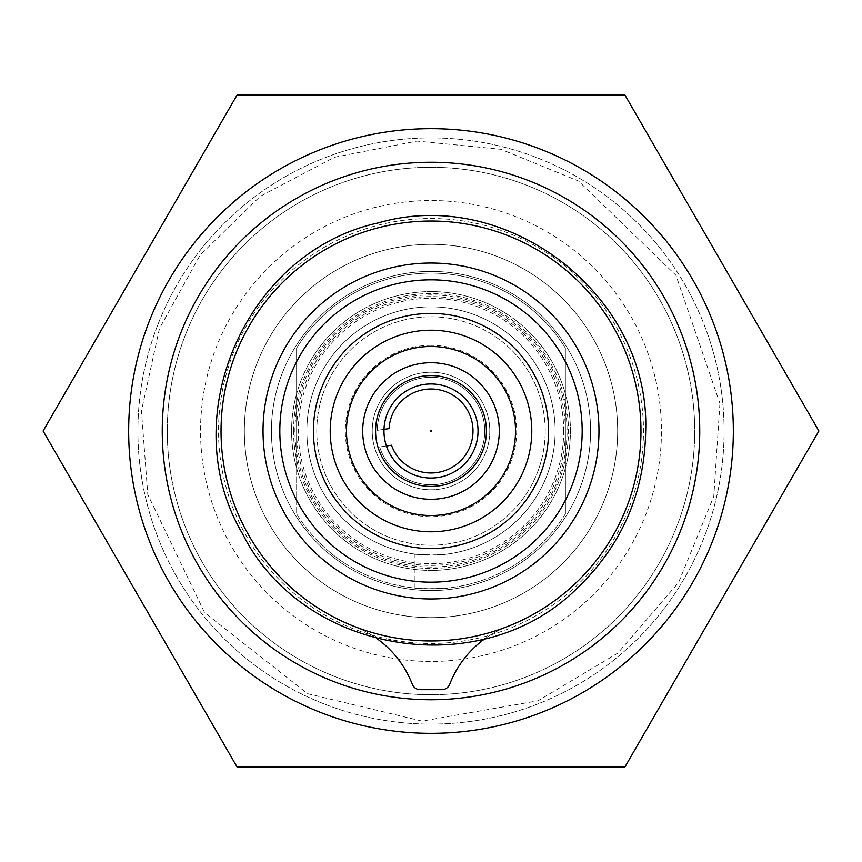 <?xml version="1.0" encoding="UTF-8"?>
<svg xmlns="http://www.w3.org/2000/svg" width="862" height="862" viewBox="0 0 862 862"><rect width="100%" height="100%" fill="white"/><g stroke="black" fill="none" stroke-linecap="round" stroke-linejoin="round"><path stroke-width="0.65" stroke-dasharray="4.31 3.23" d="M660.411 409.138A230.445 230.445 0 0 1 335.232 640.606A230.445 230.445 0 0 1 297.358 243.256A230.445 230.445 0 0 1 660.411 409.138M431 545.215A114.215 114.215 0 0 0 545.215 431A114.215 114.215 0 0 0 431 316.785A114.215 114.215 0 0 0 316.785 431A114.215 114.215 0 0 0 431 545.215A114.215 114.215 0 0 0 545.215 431A114.215 114.215 0 0 0 431 316.785A114.215 114.215 0 0 0 316.785 431A114.215 114.215 0 0 0 431 545.215M431 345.339A85.661 85.661 0 0 0 345.339 431A85.661 85.661 0 0 0 431 516.661A85.661 85.661 0 0 0 516.661 431A85.661 85.661 0 0 0 431 345.339M431 489.788A58.788 58.788 0 0 0 489.788 431A58.788 58.788 0 0 0 431 372.212A58.788 58.788 0 0 0 372.212 431A58.788 58.788 0 0 0 431 489.788M565.407 513.849A157.886 157.886 0 0 1 296.657 513.957L296.593 348.151A157.886 157.886 0 0 1 565.343 348.043L565.407 513.849A157.886 157.886 0 0 1 296.657 513.957L296.636 452.367A136.056 136.056 0 0 0 565.386 452.259L565.364 409.633A136.056 136.056 0 0 0 296.614 409.741L296.636 452.367A136.056 136.056 0 0 1 296.614 409.741L296.593 348.151A157.886 157.886 0 0 1 565.343 348.043L565.364 409.633A136.056 136.056 0 0 1 565.386 452.259L565.407 513.849M431.065 588.886C473.712 586.914 421.162 589.953 414.266 588.003L431.065 588.886L447.863 587.981L447.852 553.997C440.956 556.486 388.406 552.671 431.054 555.15L447.852 553.997M555.15 431A124.15 124.15 0 0 1 368.925 538.513A124.15 124.15 0 0 1 368.925 323.487A124.15 124.15 0 0 1 555.15 431A124.15 124.15 0 0 0 431 306.85A124.15 124.15 0 0 0 306.85 431A124.15 124.15 0 0 0 431 555.15A124.15 124.15 0 0 0 555.15 431A124.15 124.15 0 0 0 368.925 323.487A124.15 124.15 0 0 0 368.925 538.513A124.15 124.15 0 0 0 555.15 431A124.15 124.15 0 0 1 431.022 555.15A124.15 124.15 0 0 1 306.85 431.032A124.15 124.15 0 0 1 430.946 306.85A124.15 124.15 0 0 1 555.15 431M414.266 588.003L414.256 554.007L431.054 555.15M431 263.039A167.961 167.961 0 0 1 598.961 431.506A167.961 167.961 0 0 1 430.666 598.961A167.961 167.961 0 0 1 263.039 430.828A167.961 167.961 0 0 1 431 263.039A167.961 167.961 0 0 0 263.039 430.828A167.961 167.961 0 0 0 430.666 598.961A167.961 167.961 0 0 0 598.961 431.506A167.961 167.961 0 0 0 431 263.039A167.961 167.961 0 0 0 263.039 431A167.961 167.961 0 0 0 431 598.961A167.961 167.961 0 0 0 598.961 431A167.961 167.961 0 0 0 431 263.039A167.961 167.961 0 0 0 263.039 431A167.961 167.961 0 0 0 431 598.961A167.961 167.961 0 0 0 598.961 431A167.961 167.961 0 0 0 431 263.039A167.961 167.961 0 0 0 263.039 431A167.961 167.961 0 0 0 431 598.961A167.961 167.961 0 0 0 598.961 431A167.961 167.961 0 0 0 431 263.039M389.074 428.619A41.99 41.99 0 0 1 449.124 393.115A41.99 41.99 0 0 1 459.166 462.14A41.99 41.99 0 0 1 391.499 445.234L379.679 446.958A53.746 53.746 0 0 0 466.461 471.395A53.746 53.746 0 0 0 453.477 382.178A53.746 53.746 0 0 0 377.254 430.332L389.074 428.619M386.413 445.977L379.679 446.958A53.746 53.746 0 0 0 466.461 471.395A53.746 53.746 0 0 0 453.477 382.178A53.746 53.746 0 0 0 377.254 430.332L383.999 429.351M430.16 431A0.84 0.84 0 0 1 431.42 430.267A0.84 0.84 0 0 1 431.42 431.722A0.84 0.84 0 0 1 430.16 431A0.84 0.84 0 0 1 431.42 430.267A0.84 0.84 0 0 1 431.42 431.722A0.84 0.84 0 0 1 430.16 431M431 590.567A159.567 159.567 0 0 0 590.567 431A159.567 159.567 0 0 0 431 271.433A159.567 159.567 0 0 0 271.433 431A159.567 159.567 0 0 0 431 590.567A159.567 159.567 0 0 0 590.567 431A159.567 159.567 0 0 0 431 271.433A159.567 159.567 0 0 0 271.433 431A159.567 159.567 0 0 0 431 590.567M431 244.345A186.655 186.655 0 0 0 244.345 431A186.655 186.655 0 0 0 431 617.655A186.655 186.655 0 0 0 617.655 431A186.655 186.655 0 0 0 431 244.345A186.655 186.655 0 0 0 244.345 431A186.655 186.655 0 0 0 431 617.655A186.655 186.655 0 0 0 617.655 431A186.655 186.655 0 0 0 431 244.345M431 486.427A55.427 55.427 0 0 0 486.427 431A55.427 55.427 0 0 0 431 375.573A55.427 55.427 0 0 0 375.573 431A55.427 55.427 0 0 0 431 486.427M431 478.033A47.033 47.033 0 0 0 478.033 431A47.033 47.033 0 0 0 431 383.967A47.033 47.033 0 0 0 383.967 431A47.033 47.033 0 0 0 431 478.033M431 221.038A209.962 209.962 0 0 0 221.038 431A209.962 209.962 0 0 0 431 640.962A209.962 209.962 0 0 0 640.962 431A209.962 209.962 0 0 0 431 221.038A209.962 209.962 0 0 0 221.038 431A209.962 209.962 0 0 0 431 640.962A209.962 209.962 0 0 0 640.962 431A209.962 209.962 0 0 0 431 221.038A209.962 209.962 0 0 0 221.038 431A209.962 209.962 0 0 0 431 640.962A209.962 209.962 0 0 0 640.962 431A209.962 209.962 0 0 0 431 221.038M377.2 638.807A100.779 100.779 0 0 0 354.842 626.652A209.962 209.962 0 0 0 507.158 626.652A209.962 209.962 0 0 1 354.842 626.652A100.779 100.779 0 0 1 412.305 684.288A8.394 8.394 0 0 0 420.139 689.665L441.861 689.665A8.394 8.394 0 0 0 449.695 684.288A100.779 100.779 0 0 1 507.158 626.652A100.779 100.779 0 0 0 484.8 638.807M431 733.336A302.336 302.336 0 0 0 733.336 431A302.336 302.336 0 0 0 431 128.664A302.336 302.336 0 0 0 128.664 431A302.336 302.336 0 0 0 431 733.336M431 167.293A263.707 263.707 0 0 0 167.293 431A263.707 263.707 0 0 0 431 694.707A263.707 263.707 0 0 0 694.707 431A263.707 263.707 0 0 0 431 167.293A263.707 263.707 0 0 0 167.293 431A263.707 263.707 0 0 0 431 694.707A263.707 263.707 0 0 0 694.707 431A263.707 263.707 0 0 0 431 167.293M624.95 766.932L237.05 766.932L43.1 431L237.05 95.068L624.95 95.068L818.9 431L624.95 766.932M431 724.102A293.102 293.102 0 0 0 724.102 431A293.102 293.102 0 0 0 431 137.898A293.102 293.102 0 0 0 137.898 431A293.102 293.102 0 0 0 431 724.102A293.102 293.102 0 0 0 724.102 431A293.102 293.102 0 0 0 431 137.898A293.102 293.102 0 0 0 137.898 431A293.102 293.102 0 0 0 431 724.102M431 643.472A212.472 212.472 0 0 0 643.472 431A212.472 212.472 0 0 0 431 218.528A212.472 212.472 0 0 0 218.528 431A212.472 212.472 0 0 0 431 643.472A212.472 212.472 0 0 0 643.472 431A212.472 212.472 0 0 0 431 218.528A212.472 212.472 0 0 0 218.528 431A212.472 212.472 0 0 0 431 643.472M590.567 431A159.567 159.567 0 0 0 431 271.433A159.567 159.567 0 0 0 271.433 431A159.567 159.567 0 0 0 431 590.567A159.567 159.567 0 0 0 590.567 431A159.567 159.567 0 0 1 431 590.567A159.567 159.567 0 0 1 271.433 431A159.567 159.567 0 0 1 431 271.433A159.567 159.567 0 0 1 590.567 431M431 313.423A117.577 117.577 0 0 0 313.423 431A117.577 117.577 0 0 0 431 548.577A117.577 117.577 0 0 0 548.577 431A117.577 117.577 0 0 0 431 313.423M489.788 431A58.788 58.788 0 0 1 401.606 481.912A58.788 58.788 0 0 1 401.606 380.088A58.788 58.788 0 0 1 489.788 431M296.625 431A134.375 134.375 0 0 0 431.054 565.375A134.375 134.375 0 0 0 565.375 430.968A134.375 134.375 0 0 0 430.978 296.625A134.375 134.375 0 0 0 296.625 431M570.407 431A139.407 139.407 0 0 0 431 291.593A139.407 139.407 0 0 0 291.593 431A139.407 139.407 0 0 0 431 570.407A139.407 139.407 0 0 0 570.407 431A139.407 139.407 0 0 1 431 570.407A139.407 139.407 0 0 1 291.593 431A139.407 139.407 0 0 1 431 291.593A139.407 139.407 0 0 1 570.407 431A139.407 139.407 0 0 1 431 570.407A139.407 139.407 0 0 1 291.593 431A139.407 139.407 0 0 1 431 291.593A139.407 139.407 0 0 1 570.407 431M430.946 296.625A134.375 134.375 0 0 0 296.625 431.054A134.375 134.375 0 0 0 431.054 565.375A134.375 134.375 0 0 0 565.375 430.946A134.375 134.375 0 0 0 430.946 296.625M293.554 431A137.446 137.446 0 0 1 431 293.554A137.446 137.446 0 0 1 568.446 431A137.446 137.446 0 0 1 431 568.446A137.446 137.446 0 0 1 293.554 431M563.694 431A132.694 132.694 0 0 0 431 298.306A132.694 132.694 0 0 0 298.306 431A132.694 132.694 0 0 0 431 563.694A132.694 132.694 0 0 0 563.694 431M719.932 403.459L713.79 496.329L678.599 582.464L617.935 653.019L538.05 700.784L422.111 721.106L307.626 693.716L204.628 612.645L147.79 494.529L141.454 410.905L159.47 328.476L200.243 254.936L260.216 196.32L334.434 157.283L416.949 141.099L500.93 149.309L578.553 181.063L675.937 275.29L719.932 403.459"/><path stroke-width="1.29" d="M431 375.573A55.427 55.427 0 0 1 479.003 458.713A55.427 55.427 0 0 1 382.997 458.713A55.427 55.427 0 0 1 431 375.573A55.427 55.427 0 0 0 375.573 431A55.427 55.427 0 0 0 431 486.427A55.427 55.427 0 0 0 486.427 431A55.427 55.427 0 0 0 431 375.573M383.999 429.351L389.074 428.619A41.99 41.99 0 0 1 449.124 393.115A41.99 41.99 0 0 1 459.166 462.14A41.99 41.99 0 0 1 391.499 445.234L386.413 445.977M431 383.967A47.033 47.033 0 0 0 383.967 431A47.033 47.033 0 0 0 431 478.033A47.033 47.033 0 0 0 478.033 431A47.033 47.033 0 0 0 431 383.967M431 640.962A209.962 209.962 0 0 0 640.962 431A209.962 209.962 0 0 0 431 221.038A209.962 209.962 0 0 0 221.038 431A209.962 209.962 0 0 0 431 640.962M237.05 766.932L624.95 766.932L818.9 431L624.95 95.068L237.05 95.068L43.1 431L237.05 766.932M431 699.75A268.75 268.75 0 0 1 198.26 296.625A268.75 268.75 0 0 1 663.74 296.625A268.75 268.75 0 0 1 431 699.75M431 733.336A302.336 302.336 0 0 0 733.336 431A302.336 302.336 0 0 0 431 128.664A302.336 302.336 0 0 0 128.664 431A302.336 302.336 0 0 0 431 733.336M548.577 431A117.577 117.577 0 0 0 431 313.423A117.577 117.577 0 0 0 313.423 431A117.577 117.577 0 0 0 431 548.577A117.577 117.577 0 0 0 548.577 431A117.577 117.577 0 0 0 431 313.423A117.577 117.577 0 0 0 313.423 431A117.577 117.577 0 0 0 431 548.577A117.577 117.577 0 0 0 548.577 431M598.961 431A167.961 167.961 0 0 0 431 263.039A167.961 167.961 0 0 0 263.039 431A167.961 167.961 0 0 0 431 598.961A167.961 167.961 0 0 0 598.961 431A167.961 167.961 0 0 0 431 263.039A167.961 167.961 0 0 0 263.039 431A167.961 167.961 0 0 0 431 598.961A167.961 167.961 0 0 0 598.961 431M484.8 638.807A100.779 100.779 0 0 0 449.695 684.288A8.394 8.394 0 0 1 441.861 689.665L420.139 689.665A8.394 8.394 0 0 1 412.305 684.288A100.779 100.779 0 0 0 377.2 638.807M431 362.708A68.292 68.292 0 0 1 499.292 431A68.292 68.292 0 0 1 431 499.292A68.292 68.292 0 0 1 362.708 431A68.292 68.292 0 0 1 431 362.708M515.519 431A84.519 84.519 0 0 0 431 346.481A84.519 84.519 0 0 0 346.481 431A84.519 84.519 0 0 0 431 515.519A84.519 84.519 0 0 0 515.519 431M431 531.779A100.779 100.779 0 0 1 330.221 431A100.779 100.779 0 0 1 431 330.221A100.779 100.779 0 0 1 531.779 431A100.779 100.779 0 0 1 431 531.779M431 582.173A151.173 151.173 0 0 1 279.827 431A151.173 151.173 0 0 1 431 279.827A151.173 151.173 0 0 1 582.173 431A151.173 151.173 0 0 1 431 582.173M645.66 431.647C650.885 296.614 507.955 185.061 378.246 222.924C246.155 251.435 173.65 417.628 242.578 533.847C303.047 654.689 482.052 683.598 577.475 587.916C621.739 545.226 644.464 493.129 645.66 431.647"/></g></svg>
